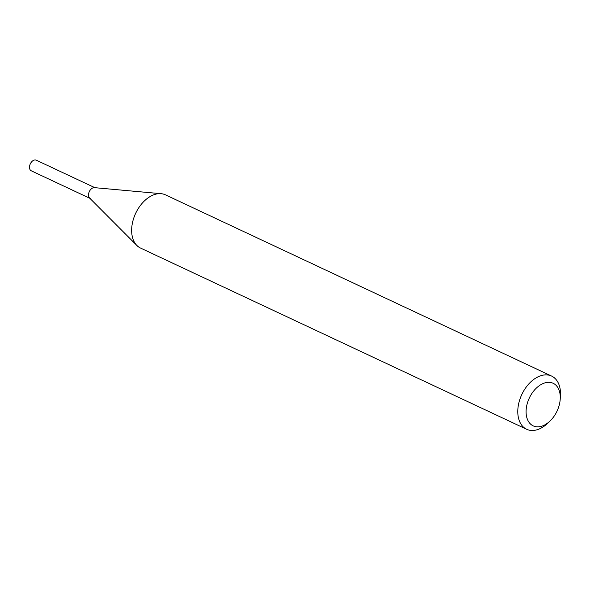 <?xml version="1.0" encoding="UTF-8"?>
<svg xmlns="http://www.w3.org/2000/svg" width="590" height="590" viewBox="0 0 590 590"><rect width="100%" height="100%" fill="white"/><g stroke="black" fill="none" stroke-linecap="round" stroke-linejoin="round"><path stroke-width="0.89" d="M550.013 421.031L547.69 423.251A29.382 19.16 -64.9 0 1 526.656 429.277L140.523 248.058A29.382 19.16 -64.9 0 1 136.865 245.462A29.382 19.16 -64.9 0 1 135.663 213.315A29.382 19.16 -64.9 0 1 161.159 193.697A29.382 19.16 -64.9 0 1 165.495 194.862L551.621 376.081A29.382 19.16 -64.9 0 1 560.5 394.555A29.382 19.16 -64.9 0 1 560.426 396.119L560.205 399.319A23.504 15.325 -64.9 0 1 550.013 421.031A23.504 15.325 -64.9 0 1 526.671 416.975A23.504 15.325 -64.9 0 1 541.178 384.474A23.504 15.325 -64.9 0 1 560.264 398.073A23.504 15.325 -64.9 0 1 560.205 399.319M526.656 429.277A29.382 19.16 -64.9 0 1 521.796 394.54A29.382 19.16 -64.9 0 1 551.621 376.081M136.865 245.462L89.569 198.004A5.878 3.835 -64.9 0 1 89.333 191.573A5.878 3.835 -64.9 0 1 94.43 187.65L161.159 193.697M90.307 198.52A5.878 3.835 -64.9 0 1 89.333 191.573A5.878 3.835 -64.9 0 1 95.3 187.878M89.901 198.329L31.277 170.82A5.878 3.835 -64.9 0 1 29.5 167.125A5.878 3.835 -64.9 0 1 31.882 161.564A5.878 3.835 -64.9 0 1 36.27 160.178L94.894 187.694"/></g></svg>
